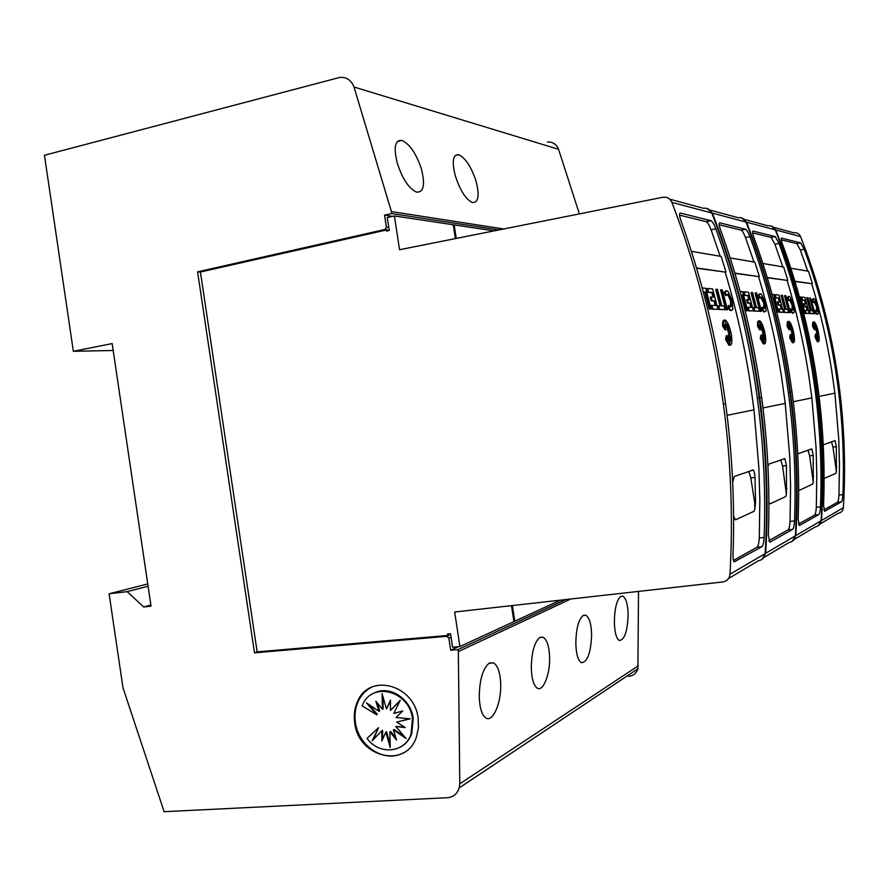 <?xml version="1.0" encoding="UTF-8"?>
<svg xmlns="http://www.w3.org/2000/svg" width="889" height="889" viewBox="0 0 889 889"><rect width="100%" height="100%" fill="white"/><g stroke="black" fill="none" stroke-linecap="round" stroke-linejoin="round"><path stroke-width="1.33" d="M771.152 225.973L775.73 229.951C793.666 275.757 806.556 323.318 814.391 372.647L816.569 387.582C822.525 431.932 824.17 476.226 821.514 520.498L818.147 525.832M820.336 523.877L837.96 513.375C841.15 512.753 842.95 510.853 843.372 507.663C845.884 466.336 844.372 424.998 838.805 383.637L836.76 369.702C829.448 323.696 817.369 279.313 800.556 236.552C799.178 233.663 796.888 232.407 793.677 232.774L773.963 227.428M835.571 369.868L837.616 383.848C842.583 420.741 844.339 457.657 842.894 494.606C842.661 498.573 842.172 500.974 841.427 501.807L824.592 511.308L823.57 505.108C825.081 465.836 823.203 426.576 817.924 387.348L815.746 372.469C808.757 328.374 797.677 285.636 782.509 244.242C781.153 240.352 780.842 238.319 781.587 238.13L800.711 242.886L804.212 249.264C818.525 288.203 828.981 328.408 835.571 369.868M799.411 296.882L800.7 297.004L805.012 313.25L803.734 313.339L804.389 313.217L800.889 299.893L800.222 299.837M817.191 333.875L816.535 332.442L817.424 331.664L816.191 330.919L816.213 329.63M816.191 330.919L816.847 330.808L816.88 328.497L815.813 329.697L815.691 328.152M816.469 329.586L816.135 325.541L815.902 328.119L815.146 327.697M814.557 328.174L813.579 325.196L815.013 329.586L814.357 329.697L812.702 326.719C812.379 323.229 812.679 321.674 813.624 322.051M812.702 326.719L813.368 326.607C813.035 323.096 813.346 321.54 814.291 321.951C815.669 323.163 817.002 326.441 818.291 331.797C819.58 338.542 819.514 341.854 818.091 341.72L817.424 341.832L815.024 337.175L815.357 334.253L816.024 334.142L816.435 338.509L816.513 335.164L817.191 338.32L817.191 335.453L818.269 338.465L817.458 335.153L818.88 337.909L817.191 332.342L818.08 331.553L816.847 330.808M816.858 335.475L817.458 335.153M817.213 335.186L816.758 333.942L817.413 333.842M817.602 314.262L815.624 312.895L815.246 310.394L816.847 311.383L817.68 310.839L817.147 306.483L815.346 302.049L814.702 301.404L813.802 302.382L812.846 299.849L813.991 298.604L814.835 299.437L817.713 306.516L818.569 313.495L817.491 314.195L816.269 312.784L815.891 310.283M816.858 311.383L816.502 306.594L814.057 301.515L814.702 301.404M813.802 302.382L813.157 302.493L812.19 299.96L813.235 298.66M815.191 313.717L813.957 313.795L809.757 298.004L810.412 297.893L815.191 313.717L810.412 297.893M813.613 313.639L809.623 313.606L808.879 310.694L810.879 310.661L807.39 297.615L807.99 297.671L811.479 310.683L812.879 310.761L813.613 313.639L810.279 313.495L809.535 310.583M810.19 310.617L806.734 297.726L807.39 297.615M807.201 310.461L806.267 306.883L804.556 306.772L803.778 303.838L806.156 303.849L805.178 300.249L802.623 300.038L801.811 297.104L804.99 297.393L809.246 313.439L806.112 313.306L805.367 310.361L807.901 310.494L806.934 306.772L805.212 306.661L804.445 303.727M805.456 303.805L804.523 300.36L801.956 300.149L801.156 297.226L801.811 297.104M809.246 313.439L805.445 313.417L804.701 310.472L805.367 310.361M823.77 509.942L837.471 502.285C838.227 501.452 838.727 499.051 838.96 495.095L839.472 465.103L838.76 439.166L834.882 393.182L831.715 370.457C827.048 340.976 820.369 312.05 811.701 283.691L794.944 281.435M817.424 341.832L818.091 341.72L815.68 337.064L816.024 334.142M815.024 337.175L815.68 337.064M741.615 217.916L746.549 222.206C765.785 271.578 779.62 322.874 788.065 376.103L790.41 392.227C796.833 440.077 798.622 487.861 795.811 535.589L792.188 541.345M794.555 539.234L815.346 526.844C818.747 526.188 820.658 524.154 821.114 520.732C823.77 476.415 822.125 432.054 816.158 387.66L813.98 372.702C806.134 323.307 793.232 275.69 775.275 229.84C773.808 226.739 771.363 225.395 767.94 225.795L744.649 219.483M812.59 372.88L814.791 387.904C820.114 427.509 822.014 467.136 820.491 506.786C820.247 511.042 819.691 513.642 818.825 514.564L799.344 525.566L798.122 518.943C799.722 476.593 797.677 434.265 791.988 391.949L789.654 375.903C782.12 328.33 770.23 282.246 753.961 237.63C752.505 233.451 752.227 231.262 753.105 231.084L775.241 236.585L779.053 243.442C794.355 285.225 805.534 328.374 812.59 372.88M772.085 294.381L773.919 294.548L778.542 312.05L777.108 312.139L773.008 297.748M792.288 334.253L791.566 332.719L792.61 331.875L791.199 331.075L791.254 329.686M791.199 331.075L791.899 330.952L791.977 328.474L790.788 329.763L790.677 328.097M791.488 329.641L791.177 325.296L790.854 328.063L790.043 327.608M789.299 328.13L788.232 324.918L789.799 329.641L789.099 329.763L787.243 326.563C786.943 322.863 787.31 321.173 788.354 321.518M793.199 342.732L792.399 342.787L789.732 337.809L790.177 334.664L790.877 334.553L791.277 339.254L791.432 335.653L792.155 339.031L791.832 335.742L792.532 335.631L794.121 338.598L792.266 332.608L793.31 331.764L791.899 330.952M792.299 335.664L791.799 334.331L792.499 334.22M793.144 313.195L790.899 311.706L790.532 309.028L792.266 310.072L793.266 309.516L792.744 304.838L790.777 300.071L790.065 299.393L788.976 300.415L787.921 297.693L789.321 296.393L790.243 297.27L793.399 304.883L794.233 312.361L792.932 313.095L791.588 311.594L791.221 308.905M792.343 310.117L792.055 304.949L789.31 299.471M788.976 300.415L788.287 300.538L787.232 297.815L788.421 296.404M790.332 312.584L788.954 312.672L784.465 295.704L785.165 295.581L785.843 295.648L790.332 312.584L789.654 312.55L785.165 295.581M788.51 312.506L783.942 312.45L783.153 309.316L785.409 309.283L781.664 295.259L782.364 295.326L786.098 309.316L787.721 309.405L788.51 312.506L784.643 312.328L783.854 309.205M784.676 309.25L780.975 295.381L781.664 295.259M781.209 309.061L780.209 305.205L778.219 305.083L777.386 301.927L780.086 301.949L779.042 298.071L776.075 297.826L775.208 294.67L778.886 295.004L783.453 312.272L779.82 312.106L779.02 308.939L781.953 309.094L780.92 305.083L778.931 304.96L778.097 301.804M779.331 301.893L778.331 298.193L775.375 297.948L774.497 294.792L775.208 294.67M783.453 312.272L779.108 312.228L778.308 309.061L779.02 308.939M798.389 524.132L814.613 515.064C815.48 514.131 816.046 511.542 816.302 507.286L816.824 475.115L816.046 447.278L811.879 397.905L808.479 373.524C803.478 341.865 796.344 310.817 787.076 280.379L767.296 277.735M787.243 326.563L787.954 326.441C787.632 322.618 788.032 320.951 789.143 321.451C790.71 322.796 792.177 326.319 793.544 332.03C794.922 339.342 794.777 342.887 793.099 342.676L790.432 337.698L790.877 334.553M789.732 337.809L790.432 337.698M707.066 208.493L712.4 213.138C733.147 266.678 748.082 322.351 757.228 380.159L759.773 397.661C766.729 449.623 768.707 501.485 765.707 553.258L761.795 559.503M764.362 557.203L789.165 542.434C792.81 541.745 794.866 539.556 795.344 535.867C798.155 488.072 796.355 440.222 789.943 392.305L787.576 376.169C779.131 322.863 765.273 271.501 746.015 222.061C744.437 218.727 741.826 217.283 738.159 217.716L710.355 210.182M785.976 376.38L788.343 392.594C794.077 435.343 796.144 478.115 794.544 520.887C794.277 525.488 793.633 528.31 792.632 529.344L769.818 542.223L768.352 535.134C770.03 489.194 767.785 443.267 761.64 397.327L759.095 379.914C750.949 328.285 738.103 278.279 720.557 229.895C719.012 225.373 718.756 223.017 719.801 222.839L745.727 229.284C747.016 230.295 748.427 232.762 749.938 236.696C766.362 281.769 778.375 328.33 785.976 376.38M740.126 291.459L742.659 291.692L747.649 310.65L746.027 310.739L741.982 295.181L741.115 295.104M763.34 334.686L762.529 333.042L763.762 332.13L762.14 331.253L762.217 329.741M762.14 331.253L762.884 331.13L763.029 328.452L761.673 329.841L761.573 328.019M762.429 329.708L762.162 325.007L761.729 327.997L760.851 327.508M761.729 327.997L761.04 324.507L761.14 327.452L760.306 327.274M759.906 328.085L758.717 324.596L760.451 329.719L759.695 329.841L757.606 326.374C757.328 322.44 757.772 320.607 758.962 320.896M764.207 343.887L763.262 343.91L760.273 338.553L760.862 335.142L761.617 335.02L761.995 340.109L762.24 336.209L763.018 339.876L762.773 336.553L764.273 342.665L763.151 336.542L764.473 340.031L763.529 336.186L765.329 339.387L763.284 332.908L764.507 331.997L762.884 331.13M762.851 336.598L763.529 336.186M763.318 336.22L762.762 334.786L763.518 334.653M764.784 311.961L762.206 310.339L761.84 307.438L763.74 308.55L764.962 307.972L764.451 302.927L762.273 297.782L761.495 297.059L760.162 298.137L759.006 295.192L760.717 293.826L761.729 294.759L765.229 302.982L766.018 311.05L764.429 311.806L762.951 310.205L762.573 307.305M763.907 308.639L763.718 303.049L760.595 297.104M760.162 298.137L759.428 298.271L758.273 295.326L759.628 293.803M761.451 311.272L759.917 311.361L755.083 293.026L755.828 292.892L756.628 292.97L761.451 311.272L760.662 311.239L755.828 292.892M759.317 311.172L754.05 311.106L753.194 307.716L755.772 307.683L751.75 292.514L752.561 292.592L756.583 307.727L758.473 307.838L759.317 311.172L754.805 310.972L753.95 307.594M754.983 307.65L750.994 292.648L751.75 292.514M750.927 307.427L749.849 303.26L747.516 303.105L746.627 299.693L749.716 299.726L748.582 295.526L745.115 295.237L744.182 291.825L748.494 292.225L753.405 310.906L749.149 310.717L748.282 307.283L751.727 307.472L750.605 303.127L748.282 302.971L747.382 299.56M748.905 299.671L747.827 295.659L744.349 295.37L743.415 291.959L744.182 291.825M753.405 310.906L748.382 310.85L747.516 307.416L748.282 307.283M768.685 540.723L788.121 529.866C789.132 528.822 789.776 526.01 790.054 521.421L790.588 486.705L789.732 456.668L785.22 403.384L781.564 377.069C776.186 342.898 768.507 309.394 758.55 276.557L734.947 273.39M757.606 326.374L758.361 326.252C758.073 322.062 758.584 320.273 759.906 320.873C761.695 322.385 763.329 326.185 764.784 332.286C766.262 340.276 765.996 344.099 764.018 343.787L761.04 338.42L761.617 335.02M760.273 338.553L761.04 338.42M720.612 384.97L723.39 404.117C730.98 460.958 733.169 517.665 729.98 574.238C729.436 578.606 727.046 581.173 722.813 581.951L454.657 612.021L459.913 646.547L452.579 647.225L450.523 633.735L447.434 634.001L449.001 635.357L257.154 651.87L200.425 272.012L387.348 229.784L386.537 231.084L389.226 230.484L387.248 217.516L394.405 215.949L399.539 249.731L662.772 197.28C667.017 196.736 670.062 198.436 671.895 202.381C694.398 260.866 710.644 321.729 720.612 384.97M728.524 578.55L758.517 560.681C762.44 559.959 764.651 557.592 765.162 553.591C768.152 501.74 766.174 449.79 759.217 397.761L756.661 380.236C747.505 322.34 732.547 266.589 711.767 212.971C710.078 209.348 707.255 207.782 703.321 208.27L669.684 199.147M754.761 380.481L757.328 398.094C763.551 444.544 765.818 490.984 764.129 537.423C763.829 542.423 763.095 545.502 761.917 546.679L734.136 561.881C733.303 560.826 732.925 558.303 733.036 554.325C734.803 504.152 732.325 453.946 725.613 403.717L722.846 384.681C713.967 328.219 700.01 273.568 680.974 220.739C679.307 215.794 679.107 213.238 680.385 213.082L711.144 220.739C712.634 221.872 714.2 224.561 715.823 228.806C733.547 277.712 746.527 328.274 754.761 380.481M702.21 287.98L705.71 288.303L711.111 308.994L709.278 309.094L704.877 292.103L703.288 291.97M729.258 335.197L728.335 333.408L729.825 332.419L727.913 331.475L728.047 329.819M727.913 331.475L728.724 331.33L728.958 328.419L727.402 329.93L727.324 327.941M728.213 329.786L728.002 324.674L727.413 327.93L726.48 327.374M727.413 327.93L726.691 324.118L726.746 327.33L725.835 327.13M725.257 328.03L725.88 327.919L723.924 324.218L725.869 329.797L725.057 329.93L722.646 326.163C722.413 321.94 722.968 319.94 724.324 320.173M730.069 345.254L728.913 345.221L725.546 339.42L726.313 335.709L727.135 335.575L727.469 341.12L727.847 336.864L728.691 340.854L728.469 337.242L730.113 343.899L728.913 337.231L730.414 341.032L729.369 336.842L731.436 340.331L729.147 333.275L730.625 332.286L728.724 331.33M728.636 337.275L729.369 336.842M729.202 336.864L728.58 335.309L729.391 335.175M731.48 310.517L730.147 310.417L728.502 308.716L728.135 305.572L730.225 306.761L731.736 306.16L731.269 300.682L728.836 295.081L727.98 294.337L726.324 295.459L725.035 292.259L727.158 290.825L728.269 291.803L732.18 300.749L732.903 309.505L730.947 310.283L729.302 308.583L728.936 305.427M730.536 306.905L730.48 300.826L728.047 295.226L726.88 294.326M726.324 295.459L725.535 295.604L724.235 292.403L725.835 290.736M727.491 309.728L725.757 309.828L720.534 289.881L721.335 289.736L722.279 289.814L727.491 309.728L726.557 309.694L721.335 289.736M724.98 309.616L718.812 309.516L717.879 305.838L720.857 305.805L716.501 289.292L717.467 289.381L721.824 305.86L724.057 305.983L724.98 309.616L719.623 309.372L718.701 305.694M720.001 305.76L715.689 289.436L716.501 289.292M715.189 305.505L714.023 300.96L711.256 300.782L710.278 297.059L713.878 297.115L712.645 292.537L708.522 292.192L707.511 288.469L712.634 288.936L717.968 309.294L712.889 309.072L711.956 305.327L716.056 305.549L714.845 300.815L712.078 300.638L711.1 296.915M713 297.048L711.833 292.681L707.7 292.337L706.688 288.614L707.511 288.469M717.968 309.294L712.067 309.216L711.133 305.472L711.956 305.327M733.458 560.403L757.05 547.224C758.239 546.046 758.984 542.968 759.284 537.978L759.828 500.296L758.884 467.681L753.983 409.818L750.016 381.225C744.182 344.099 735.892 307.716 725.135 272.067L696.587 268.245M722.646 326.163L723.457 326.019C723.224 321.396 723.902 319.451 725.491 320.207C727.558 321.907 729.38 326.041 730.947 332.597C732.525 341.387 732.125 345.554 729.725 345.076L726.369 339.287L727.135 335.575M725.546 339.42L726.369 339.287M628.134 614.566C627.478 631.468 624.523 640.102 619.255 640.469C616.277 638.402 614.643 632.29 614.366 622.133C614.577 608.409 616.755 599.786 620.911 596.275L622.922 596.208C626.089 598.308 627.823 604.431 628.134 614.566M591.63 634.624C590.852 653.037 587.407 662.383 581.273 662.672C577.961 660.405 576.139 653.948 575.828 643.314C576.083 628.59 578.583 619.266 583.362 615.332L585.851 615.255C589.363 617.555 591.296 624.011 591.63 634.624M549.613 657.727C550.08 674.329 543.19 691.731 537.389 688.264C533.678 685.775 531.644 678.952 531.3 667.795C531.589 651.904 534.511 641.747 540.045 637.313L543.168 637.235C547.102 639.758 549.246 646.592 549.613 657.727M500.729 684.597C501.285 702.866 492.962 722.29 486.083 718.112C481.905 715.345 479.638 708.111 479.249 696.409C479.604 679.163 483.027 668.006 489.539 662.95L493.506 662.85C497.918 665.661 500.329 672.917 500.729 684.597M475.948 180.834C479.704 195.558 478.515 202.803 472.37 202.57C465.858 199.369 460.235 190.624 455.49 176.333C451.69 161.776 452.701 154.564 458.524 154.686L458.68 154.73C465.392 157.942 471.148 166.643 475.948 180.834M421.386 168.821C425.353 184.779 423.709 192.535 416.441 192.102C408.873 188.501 402.528 178.978 397.416 163.543C393.405 147.785 394.838 140.051 401.717 140.34L401.917 140.395C409.707 144.018 416.196 153.497 421.386 168.821M403.717 752.639C385.226 763.684 358.311 746.56 355.444 722.49C354.344 714.8 355.3 707.677 358.311 701.11C361.379 694.709 365.912 690.031 371.913 687.075M418.152 718.245L418.452 727.813L416.463 736.859C406.295 769.129 358.256 757.539 354.689 722.857C353.6 715.167 354.555 708.033 357.556 701.465C369.235 672.617 414.363 684.474 418.152 718.245M412.496 718.656L411.029 734.192C404.706 753.15 379.181 755.339 367.024 738.403L378.547 727.669L372.224 740.737L381.881 730.691L381.859 741.004L385.87 732.169L390.227 747.493L389.915 731.891L396.527 740.026L393.405 729.88L406.029 738.47L395.783 726.446L405.206 727.58L396.705 722.112L410.207 718.823L396.016 717.545L402.695 710.978L393.816 713.434L400.239 700.221L390.46 710.422L390.493 700.065L386.459 708.966L382.103 693.664L382.414 709.278L375.858 701.21L378.958 711.3L366.512 702.866L376.592 714.723L362.123 705.888L362.501 705.033C372.013 681.03 409.396 690.775 412.496 718.656M374.336 693.02C389.282 684.874 410.796 698.654 413.207 718.279L411.729 733.803C409.44 739.77 405.706 744.171 400.528 747.027M373.324 739.592L378.547 727.669M382.592 739.392L382.614 730.302L381.881 730.691M390.171 744.326L386.604 731.78L385.87 732.169M395.894 737.97L390.649 731.503L389.915 731.891M404.251 736.381L394.127 729.502L393.405 729.88M404.306 727.002L395.783 726.446M409.607 718.768L396.705 722.112M399.861 701.01L390.46 710.422M390.493 701.31L386.459 708.966M382.903 696.454L383.148 708.911L382.414 709.278M377.214 702.877L379.692 710.933L378.958 711.3M368.979 704.533L377.325 714.356L376.592 714.723M112.17 343.587L73.354 351.299L44.45 155.275L339.776 77.421C346.499 76.943 351.233 80.132 353.989 87L391.416 211.571L391.716 213.582L384.548 215.16L386.382 227.173L384.948 229.473L197.602 271.845L254.487 652.837L446.778 636.324L448.834 638.102L450.679 650.259L458.035 649.592L458.346 651.615L459.791 783.831L459.191 787.921C457.235 793.888 453.312 797.144 447.423 797.711L164.121 811.69L122.96 687.697L109.103 593.785L127.171 591.63L143.674 606.987L151.03 606.154L112.17 343.587M113.192 350.466L73.354 351.299M794.877 281.213L811.701 283.691M790.81 268.234L808.468 271.223L812.379 283.569M807.701 271.101L800.333 249.987L796.822 243.63L781.264 239.83M767.218 277.479L787.076 280.379M762.851 263.488L783.62 267.011L787.798 280.257M782.798 266.867L774.919 244.231L771.085 237.385L752.65 232.885M734.87 273.123L758.55 276.557M730.158 257.943L754.839 262.133L759.328 276.412M753.961 261.977L745.515 237.552C743.993 233.618 742.582 231.162 741.282 230.162L719.201 224.761M696.498 267.945L725.135 272.067M691.386 251.365L721.135 256.41L725.969 271.923M720.19 256.254L711.067 229.74C709.433 225.506 707.866 222.828 706.366 221.694L679.563 215.149M735.414 519.798L733.569 516.176M748.738 471.303L750.816 477.971L754.628 502.296L754.917 508.808L753.972 511.308L735.748 519.743L734.058 518.354M732.669 482.216L734.381 476.426L753.205 470.014C754.161 471.014 754.75 473.493 754.972 477.437L755.561 502.185L754.917 508.808M704.877 292.103L703.221 291.748M709.278 309.094L710.1 308.939L705.699 291.959M711.111 308.994L710.1 308.939M725.869 329.797L723.457 326.019M725.724 327.152L725.88 327.919M726.746 327.33L725.157 321.429L726.246 327.063M729.825 332.419L730.625 332.286M728.335 333.408L729.147 333.275M727.213 336.975L727.847 336.864M728.502 308.716L729.302 308.583M724.235 292.403L725.035 292.259M725.757 309.828L726.557 309.694M718.812 309.516L719.623 309.372M707.7 292.337L708.522 292.192M711.833 292.681L712.645 292.537M711.256 300.782L712.078 300.638M714.023 300.96L714.845 300.815M712.067 309.216L712.889 309.072M511.486 605.653L513.931 621.6L459.913 646.547M455.357 238.608L453.246 224.761L394.405 215.949M451.045 637.124L448.834 638.102M458.446 646.681L450.679 650.259M257.154 651.87L254.487 652.837M449.001 635.357L446.778 636.324M200.425 272.012L197.602 271.845M387.348 229.784L384.948 229.473M770.007 503.774L768.896 502.563M780.753 459.869L782.587 466.047L786.421 494.373L785.643 496.629L770.296 503.741L768.896 502.507M767.952 466.525L769.063 464.047L784.887 458.635L786.443 465.536L786.421 494.373M741.982 295.181L741.059 294.904M746.027 310.739L746.804 310.605L742.748 295.048M747.649 310.65L746.804 310.605M760.451 329.719L758.361 326.252M760.284 327.274L760.428 327.997M761.14 327.452L759.706 322.029L760.717 327.196M763.762 332.13L764.507 331.997M762.529 333.042L763.284 332.908M762.206 310.339L762.951 310.205M758.273 295.326L759.006 295.192M759.917 311.361L760.662 311.239M754.05 311.106L754.805 310.972M744.349 295.37L745.115 295.237M747.827 295.659L748.582 295.526M747.516 303.105L748.282 302.971M749.849 303.26L750.605 303.127M748.382 310.85L749.149 310.717M512.386 605.553L514.775 621.211L513.875 621.3M560.326 600.175L514.775 621.211M453.29 225.084L454.168 224.895L456.246 238.43M494.117 230.884L454.168 224.895M799.222 490.25L798.655 489.983M808.001 450.145L809.657 455.879L813.246 482.094L812.602 484.138L799.489 490.217L798.655 489.717M797.755 454.523L798.378 453.579L811.868 448.956L813.246 455.401L813.246 482.094M777.108 312.139L777.819 312.017L774.063 297.648M778.542 312.05L777.819 312.017M789.799 329.641L787.954 326.441M789.61 327.385L789.743 328.063M789.665 327.674L790.354 327.552L789.032 322.54L789.988 327.319M790.854 328.063L790.221 324.829L790.354 327.552M792.61 331.875L793.31 331.764M791.566 332.719L792.266 332.608M791.91 336.009L793.399 339.187L792.532 335.631M791.51 336.031L793.266 341.62L792.21 335.964M790.899 311.706L791.588 311.594M787.232 297.815L787.921 297.693M788.954 312.672L789.654 312.55M783.942 312.45L784.643 312.328M775.375 297.948L776.075 297.826M778.331 298.193L779.042 298.071M778.219 305.083L778.931 304.96M780.209 305.205L780.92 305.083M779.108 312.228L779.82 312.106M831.493 441.766L832.982 447.111L836.371 471.503L835.827 473.381L824.081 478.526M823.236 444.833L835.115 440.622L836.338 446.656L836.371 471.503M800.267 299.993L800.889 299.893M805.012 313.25L804.389 313.217M815.013 329.586L813.368 326.607M814.813 327.485L814.946 328.108M814.869 327.741L815.457 327.641L814.235 322.985L815.135 327.43M815.902 328.119L815.302 325.107L815.457 327.641M817.424 331.664L818.08 331.553M816.535 332.442L817.191 332.342M816.591 335.52L818.191 340.72L817.191 335.453M815.624 312.895L816.269 312.784M812.19 299.96L812.846 299.849M813.957 313.795L814.602 313.684M809.623 313.606L810.279 313.495M801.956 300.149L802.623 300.038M804.523 300.36L805.178 300.249M804.556 306.772L805.212 306.661M806.267 306.883L806.934 306.772M805.445 313.417L806.112 313.306M503.685 228.973L391.416 211.571M579.384 213.893L558.57 149.308C556.436 144.185 552.736 141.751 547.435 142.018M498.94 229.918L391.716 213.582M392.549 216.349L384.548 215.16M388.771 227.495L386.382 227.173M565.571 599.586L458.035 649.592M570.727 599.008L458.346 651.615M628.679 676.373C633.279 675.807 636.346 673.284 637.891 668.806L638.524 591.407M147.741 583.929L109.103 593.785M148.085 586.24L127.171 591.63M150.852 604.998L143.674 606.987M843.372 507.663L821.514 520.498M814.713 302.16L815.346 302.049M821.114 520.732L795.811 535.589M790.088 300.193L790.777 300.071M795.344 535.867L765.707 553.258M761.54 297.904L762.273 297.782M765.162 553.591L729.98 574.238M728.047 295.226L728.836 295.081M838.96 495.095L842.894 494.606M800.333 249.987L804.212 249.264M816.302 507.286L820.491 506.786M774.919 244.231L779.053 243.442M790.054 521.421L794.544 520.887M745.515 237.552L749.938 236.696M759.284 537.978L764.129 537.423M711.067 229.74L715.823 228.806M750.816 477.971L754.972 477.437M754.628 502.296L755.561 502.185M730.936 306.305L731.736 306.16M706.122 221.594L710.9 220.639M757.05 547.224L761.917 546.679M711.767 212.971L671.895 202.381M782.587 466.047L786.443 465.536M786.098 488.417L786.965 488.305M764.218 308.105L764.962 307.972M741.093 230.084L745.538 229.206M788.121 529.866L792.632 529.344M746.015 222.061L712.4 213.138M809.657 455.879L813.246 455.401M812.913 476.593L813.724 476.482M792.588 309.628L793.266 309.516M770.941 237.319L775.086 236.53M814.613 515.064L818.825 514.564M775.275 229.84L746.549 222.206M832.982 447.111L836.338 446.656M836.027 466.392L836.782 466.292M817.035 310.95L817.68 310.839M796.7 243.575L800.6 242.841M837.471 502.285L841.427 501.807M800.556 236.552L775.73 229.951M558.57 149.308L353.989 87M638.369 665.75L459.791 783.831M838.805 383.637L837.616 383.848M817.924 387.348L816.569 387.582M816.158 387.66L814.791 387.904M791.988 391.949L790.41 392.227M792.399 342.787L793.099 342.676M789.943 392.305L788.343 392.594M761.64 397.327L759.773 397.661M763.262 343.91L764.018 343.787M759.217 397.761L757.328 398.094M725.613 403.717L723.39 404.117M728.913 345.221L729.725 345.076M411.729 733.803L411.029 734.192M358.311 701.11L357.556 701.465M397.316 141.507L401.917 140.395M455.079 155.564L458.68 154.73M489.017 663.25L493.506 662.85M539.623 637.557L543.168 637.235M583.006 615.532L585.851 615.255M620.611 596.441L622.922 596.208M751.85 470.192L753.205 470.014M730.147 310.417L730.947 310.283M727.191 294.481L727.98 294.337M753.983 409.818L727.102 415.341M706.366 221.694L711.144 220.739M783.831 458.768L784.887 458.635M763.695 311.928L764.429 311.806M760.762 297.193L761.495 297.059M785.22 403.384L762.995 407.962M741.282 230.162L745.727 229.284M811.024 449.067L811.857 448.956M792.243 313.206L792.932 313.095M789.376 299.515L790.065 299.393M811.879 397.905L793.244 401.739M771.085 237.385L775.241 236.585M834.438 440.711L835.115 440.622M816.847 314.306L817.491 314.195M834.882 393.182L819.091 396.427M796.822 243.619L800.711 242.886M637.891 668.806L459.191 787.921"/></g></svg>
